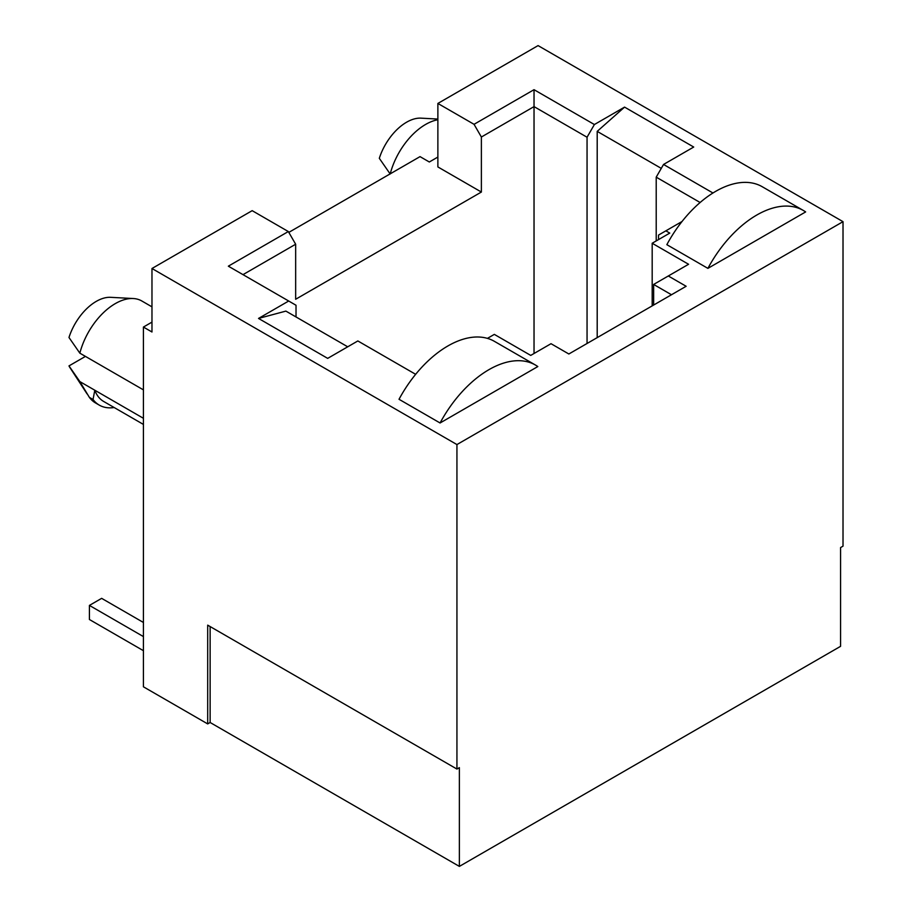<?xml version="1.0" encoding="UTF-8"?>
<svg xmlns="http://www.w3.org/2000/svg" width="912" height="912" viewBox="0 0 912 912"><rect width="100%" height="100%" fill="white"/><g stroke="black" fill="none" stroke-linecap="round" stroke-linejoin="round"><path stroke-width="1.37" d="M96.262 301.382A42.328 24.442 -60 0 1 110.614 297.323L133.266 298.532A53.044 30.62 120 0 0 115.288 303.616A53.044 30.62 120 0 0 79.857 353.172L68.981 337.486A42.328 24.442 -60 0 1 96.262 301.382M151.973 306.854L141.816 300.983A53.044 30.62 120 0 0 133.266 298.532M437.874 119.062L420.945 118.15A42.328 24.442 120 0 0 406.604 122.208A42.328 24.442 120 0 0 379.312 158.312L390.188 173.998M390.233 173.839A53.044 30.62 -60 0 1 425.619 124.442A53.044 30.62 -60 0 1 437.874 119.746M805.638 211.926L707.894 268.367L666.843 244.667A93.035 53.717 -60 0 1 762.227 186.721L803.278 210.433A93.035 53.717 -60 0 1 805.638 211.926M415.655 374.319L357.846 340.951L327.682 358.37L258.529 318.436L288.694 301.017L228.342 266.179L288.329 231.545L295.659 244.234L243.002 274.637M207.697 723.911L210.136 722.498L459.374 866.4L459.374 767.642L456.935 769.055L207.697 625.153L207.697 723.911L143.423 686.804L143.423 327.055L151.973 331.991L151.973 268.504L252.168 210.661L288.329 231.545M151.973 268.504L456.935 444.566L843.019 221.662L538.069 45.6L437.874 103.444L474.046 124.317L534.033 89.684L594.385 124.534L624.56 107.114L693.713 147.037L663.537 164.456L712.956 192.991M682.016 221.513L665.863 230.839L669.773 233.096L652.183 243.253L688.583 264.275L668.302 275.983L686.143 286.277L568.849 353.993L551.019 343.699L530.727 355.406L494.327 334.385L487.418 338.375M537.818 366.556L440.074 422.986L399.023 399.285A93.035 53.717 -60 0 1 494.418 341.35L535.469 365.051A93.035 53.717 -60 0 1 537.818 366.556M151.973 322.118L143.423 327.055M437.874 157.058L429.324 161.994L420.033 156.625L288.819 232.389M143.423 418.3L94.802 390.222L93.035 399.479L89.365 397.37L79.857 381.592L68.981 365.906L85.454 356.398M143.423 424.422L103.706 401.485A53.044 30.62 -60 0 1 94.802 390.222L79.857 381.592M114.16 407.527A58.402 33.721 -60 0 1 99.26 405.11A58.402 33.721 -60 0 1 93.035 399.479M99.26 405.11L95.6 402.99A58.402 33.721 -60 0 1 89.365 397.37M87.05 393.881L69.996 367.673A42.328 24.442 -60 0 1 68.981 365.906M658.532 239.582L658.532 235.068L665.863 230.839M652.183 305.885L652.183 243.253M459.374 866.4L840.579 646.323L840.579 547.565L843.019 546.151L843.019 221.662M456.935 769.055L456.935 444.566M295.659 244.234L295.659 299.261L481.376 192.044L437.874 166.93L437.874 103.444M210.136 722.498L210.136 626.567M258.529 318.436L285.889 311.106L347.711 346.799M296.024 316.966L296.024 305.258L288.694 301.017M534.033 353.503L534.033 106.613L481.376 137.017L474.046 124.317M481.376 192.044L481.376 137.017M587.054 343.482L587.054 137.233L534.033 106.613L534.033 89.684M594.385 124.534L587.054 137.233M597.2 337.634L597.2 131.374L624.56 107.114M661.28 168.378L597.2 131.374M656.207 240.928L656.207 177.156L663.537 164.456M700.12 202.498L656.207 177.156M653.642 305.041L653.642 284.441L668.302 275.983M671.483 294.747L653.642 284.441M143.423 389.869L79.857 353.172M143.423 622.474L101.642 598.352L89.422 605.408L143.423 636.587M89.422 605.408L89.422 619.51L143.423 650.689M707.894 268.367A93.035 53.717 -60 0 1 803.278 210.433M440.074 422.986A93.035 53.717 -60 0 1 535.469 365.051"/></g></svg>
